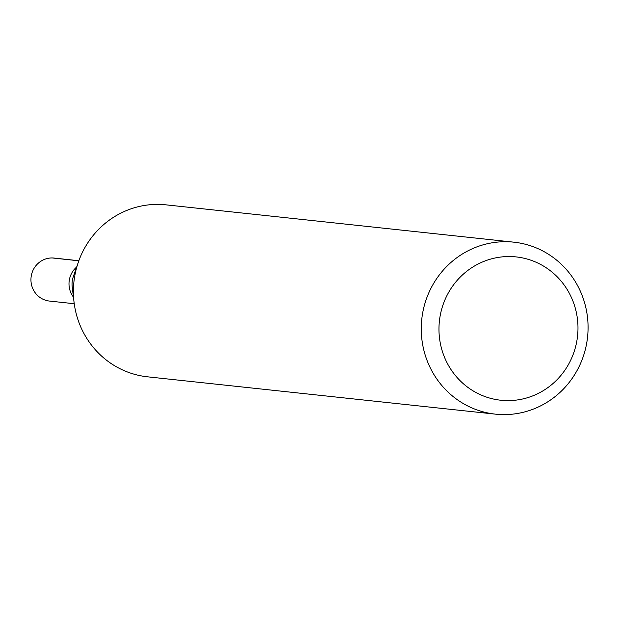 <?xml version="1.0" encoding="UTF-8"?>
<svg xmlns="http://www.w3.org/2000/svg" width="619" height="619" viewBox="0 0 619 619"><rect width="100%" height="100%" fill="white"/><g stroke="black" fill="none" stroke-linecap="round" stroke-linejoin="round"><path stroke-width="0.93" d="M78.853 260.723L54.101 258.069A21.619 20.845 96.1 0 0 30.95 279.184A21.619 20.845 96.1 0 0 49.489 301.066L74.234 303.72M73.429 297.105A21.619 20.845 -83.9 0 1 69.003 283.27A21.619 20.845 -83.9 0 1 76.663 267.021A21.619 20.845 96.1 0 0 69.003 283.27A21.619 20.845 96.1 0 0 73.429 297.105M74.032 302.103L72.199 286.798A21.619 20.845 -83.9 0 1 72.052 283.595A21.619 20.845 -83.9 0 1 73.274 276.832L78.304 262.255A86.482 83.372 96.1 0 0 73.429 289.321A86.482 83.372 96.1 0 0 74.032 302.103A86.482 83.372 96.1 0 0 147.585 376.824L495.44 414.15A86.482 83.372 -83.9 0 1 421.284 326.646A86.482 83.372 -83.9 0 1 513.894 242.176A86.482 83.372 -83.9 0 1 588.05 329.679A86.482 83.372 -83.9 0 1 495.44 414.15M513.894 242.176L166.039 204.85A86.482 83.372 96.1 0 0 78.304 262.255M438.987 327.304A72.067 69.475 -83.9 0 1 510.234 256.545A72.067 69.475 -83.9 0 1 577.96 329.834A72.067 69.475 -83.9 0 1 506.713 400.601A72.067 69.475 -83.9 0 1 438.987 327.304M52.321 257.961L78.822 260.8"/></g></svg>
